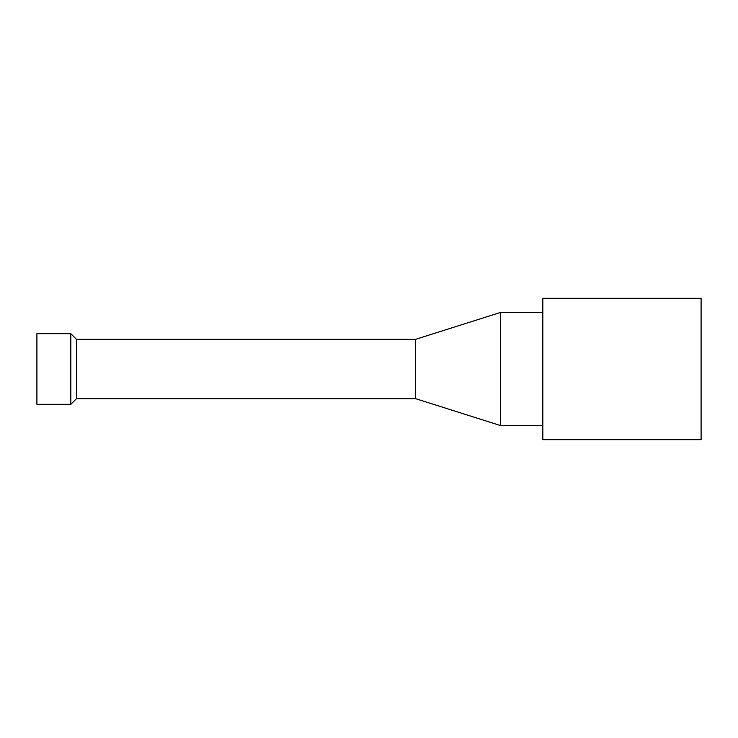 <?xml version="1.0" encoding="UTF-8"?>
<svg xmlns="http://www.w3.org/2000/svg" width="738" height="738" viewBox="0 0 738 738"><rect width="100%" height="100%" fill="white"/><g stroke="black" fill="none" stroke-linecap="round" stroke-linejoin="round"><path stroke-width="1.11" d="M70.82 333.668L70.82 404.332L36.9 404.332L36.9 333.668L70.82 333.668L76.466 339.323L76.466 398.677L70.82 404.332M701.1 369L701.1 298.337L542.827 298.337L542.827 439.663L701.1 439.663L701.1 369M76.466 339.323L415.632 339.323L415.632 398.677L76.466 398.677M415.632 339.323L500.429 312.469L500.429 425.531L415.632 398.677M542.827 312.469L500.429 312.469M542.827 425.531L500.429 425.531"/></g></svg>
